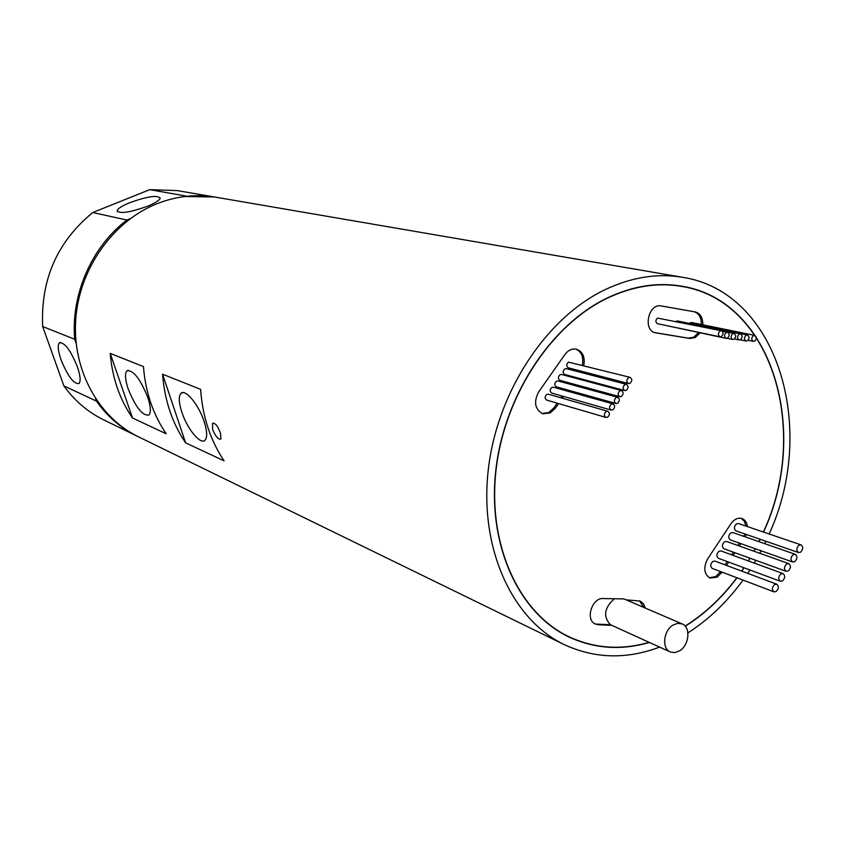 <?xml version="1.0" encoding="UTF-8"?>
<svg xmlns="http://www.w3.org/2000/svg" width="845" height="845" viewBox="0 0 845 845"><rect width="100%" height="100%" fill="white"/><g stroke="black" fill="none" stroke-linecap="round" stroke-linejoin="round"><path stroke-width="1.27" d="M679.433 650.925C689.161 645.485 691.03 627.106 682.158 623.916L677.806 623.314L673.212 624.962C663.494 630.296 661.508 648.643 670.265 651.96L674.732 652.625L679.433 650.925M594.722 623.694L598.302 624.751L595.408 624.054C584.835 619.998 592.06 597.193 603.478 598.556L623.99 598.915L682.158 623.916M613.956 599.147L613.829 599.221C604.186 608.189 603.066 616.692 610.47 624.74L611.886 625.374L598.302 624.751M645.263 608.062L643.457 603.731L640.193 601.08L626.134 599.834M643.827 607.439L639.464 600.806M747.466 526.615C746.895 522.421 745.047 519.717 741.931 518.524C737.875 517.467 734.21 519.21 730.925 523.752L707.614 558.967C703.167 567.734 703.98 574.104 710.043 578.064L717.194 577.156L722.053 572.128M709.325 577.737L715.715 576.586L720.563 571.569M583.768 365.494C585.226 357.065 582.807 351.636 576.501 349.207C572.086 348.372 568.22 350.147 564.893 354.541L538.614 392.006C533.501 402.083 534.896 409.339 542.807 413.775L550.19 412.941L555.218 408.41L558.587 403.583M542.11 413.532L548.775 412.518L553.802 407.987L557.172 403.16M702.786 324.797C702.945 317.783 700.442 313.495 695.298 311.942L661.265 305.953C648.358 302.975 642.485 330.701 655.551 332.814L689.858 338.486L695.224 337.535L700.104 332.898M654.864 332.634L688.358 338.158L693.713 337.208L698.593 332.581M701.276 324.491C701.445 317.783 699.121 313.537 694.284 311.763M782.459 580.948C785.195 578.138 785.406 575.688 783.083 573.607L780.97 573.913C778.234 576.723 778.023 579.163 780.326 581.254L782.459 580.948M783.083 573.607L721.102 550.993L719.021 551.267C716.359 553.94 716.169 556.285 718.451 558.313L780.326 581.254M794.691 561.671C797.426 558.841 797.617 556.39 795.272 554.309L793.212 554.616C790.487 557.446 790.286 559.897 792.621 561.978L794.691 561.671M795.272 554.309L732.911 532.572L730.893 532.857C728.232 535.54 728.063 537.895 730.365 539.913L792.621 561.978M800.511 552.239C803.236 549.398 803.426 546.947 801.071 544.877L799.043 545.183C796.307 548.014 796.117 550.465 798.462 552.545L800.511 552.239M801.071 544.877L738.53 523.562L736.544 523.847C733.882 526.541 733.713 528.896 736.027 530.903L798.462 552.545M788.205 570.988C790.941 568.167 791.142 565.717 788.807 563.636L786.716 563.942C783.98 566.763 783.78 569.213 786.103 571.294L788.205 570.988M788.807 563.636L726.637 541.476L724.587 541.751C721.926 544.423 721.746 546.778 724.038 548.796L786.103 571.294M776.132 591.542C778.858 588.743 779.079 586.293 776.777 584.212L774.622 584.518C771.897 587.317 771.675 589.757 773.967 591.849L776.132 591.542M776.777 584.212L714.986 561.112L712.884 561.386C710.222 564.048 710.022 566.393 712.293 568.421L773.967 591.849M612.805 409.867C615.128 407.575 615.192 405.589 612.984 403.889L611.41 404.1C609.076 406.371 609.013 408.357 611.22 410.068L612.805 409.867M612.984 403.889L553.443 387.2L551.912 387.39C549.651 389.545 549.599 391.446 551.764 393.083L611.22 410.068M621.318 396.506C623.652 394.214 623.705 392.217 621.476 390.527L619.934 390.728C617.611 393.02 617.547 395.016 619.765 396.706L621.318 396.506M621.476 390.527L561.629 374.483L560.129 374.673C557.869 376.838 557.827 378.75 560.003 380.377L619.765 396.706M629.979 383.345C632.313 381.032 632.356 379.035 630.106 377.356L628.606 377.557C626.282 379.859 626.229 381.855 628.469 383.545L629.979 383.345M630.106 377.356L568.495 362.135C566.235 364.322 566.203 366.234 568.4 367.85L628.469 383.545M626.272 390.337C628.595 388.045 628.648 386.049 626.409 384.359L624.899 384.57C622.564 386.862 622.511 388.858 624.74 390.548L626.272 390.337M626.409 384.359L566.404 368.621L564.925 368.811C562.664 370.987 562.633 372.888 564.809 374.515L624.74 390.548M617.558 403.297C619.892 401.005 619.945 399.02 617.727 397.33L616.174 397.53C613.85 399.812 613.787 401.797 615.994 403.498L617.558 403.297M617.727 397.33L558.027 380.958L556.506 381.137C554.257 383.303 554.214 385.204 556.38 386.841L615.994 403.498M607.576 417.24C609.91 414.969 609.974 412.973 607.777 411.272L606.182 411.473C603.848 413.744 603.774 415.729 605.971 417.441L607.576 417.24M607.777 411.272L548.416 394.224L546.863 394.404C544.602 396.558 544.55 398.46 546.694 400.097L605.971 417.441M727.46 338.169C729.7 335.866 729.721 333.912 727.524 332.317L726.246 332.529C724.007 334.831 723.985 336.775 726.172 338.38L727.46 338.169M740.431 339.722C742.649 337.419 742.681 335.476 740.505 333.891L739.248 334.102C737.02 336.394 736.998 338.338 739.164 339.922L740.431 339.722M740.505 333.891L677.489 320.984L675.894 321.406M754.617 341.169C756.814 338.877 756.845 336.954 754.691 335.38L753.455 335.581C751.247 337.863 751.216 339.796 753.36 341.369L754.617 341.169M754.691 335.38L691.39 322.473L689.52 323.16M747.339 340.82C749.547 338.528 749.578 336.585 747.413 335.011L746.167 335.212C743.949 337.504 743.917 339.436 746.072 341.021L747.339 340.82M747.413 335.011L683.278 322.177M733.999 339.289C736.227 336.986 736.248 335.042 734.073 333.448L732.805 333.659C730.566 335.951 730.545 337.905 732.721 339.489L733.999 339.289M721.345 336.627C723.595 334.314 723.616 332.36 721.398 330.754L720.12 330.965C717.87 333.268 717.849 335.233 720.056 336.838L721.345 336.627M721.398 330.754L657.526 318.079C655.34 320.276 655.329 322.146 657.505 323.698L720.056 336.838M685.126 626.082C704.614 613.861 721.852 597.753 736.84 577.748M741.635 571.072L743.896 567.745M748.269 560.9L749.916 558.175M753.909 551.193L755.25 548.732M758.884 541.634L760.056 539.226M763.352 532.023C810.249 431.584 772.594 300.852 682.042 286.476C657.421 282.156 632.197 286.212 606.393 298.634C549.799 326.233 503.314 398.037 495.783 472.418C488.125 546.842 519.664 613.438 569.065 636.803C594.468 648.527 621.138 650.365 649.097 642.337M763.5 532.075C810.439 431.51 772.721 300.63 682.063 286.244C657.41 281.934 632.176 285.99 606.351 298.412C549.683 326.043 503.134 397.932 495.582 472.408C487.914 546.926 519.485 613.597 568.938 636.993C594.479 648.78 621.286 650.597 649.372 642.464M212.655 429.63L212.517 423.408C215.074 422.648 217.725 425.859 220.471 433.052L220.946 439.062C218.475 439.812 215.718 436.664 212.655 429.63M147.769 397.33C140.08 378.486 133.119 369.687 126.877 370.934C124.69 373.648 125.113 379.616 128.134 388.816C135.802 407.586 142.763 416.289 149.026 414.937C151.118 412.244 150.695 406.371 147.769 397.33M204.237 421.813C198.85 404.692 184.96 388.098 180.819 393.538C178.496 396.58 178.823 402.759 181.802 412.085C187.199 429.049 201.036 445.706 205.24 440.013C207.437 437.013 207.099 430.939 204.237 421.813M129.834 202.652C122.007 205.884 117.761 208.599 117.096 210.785C119.832 214.017 130.024 212.475 147.695 206.169C155.374 202.958 159.547 200.297 160.212 198.163C157.519 194.889 147.4 196.389 129.834 202.652M77.413 366.825C70.579 350.157 64.579 342.151 59.403 342.795C57.439 345.14 57.978 350.781 61.009 359.716C67.832 376.31 73.821 384.243 79.007 383.524C80.909 381.211 80.37 375.645 77.413 366.825M687.914 632.863C708.818 619.501 727.175 601.915 743.009 580.092M747.709 573.343L749.927 569.984M754.226 563.076L755.852 560.33M759.792 553.295L761.113 550.803M764.714 543.662L765.866 541.244M769.14 533.998C817.78 428.647 777.949 291.895 682.644 277.318C657.156 273.009 631.057 277.255 604.355 290.025C545.057 318.755 496.152 393.854 488.051 471.837C479.823 549.873 512.651 619.797 564.196 644.587C594.658 658.699 626.462 659.533 659.607 647.112M682.644 277.318L215.623 197.181C195.86 193.864 176.151 196.114 156.473 203.92C112.807 221.506 79.324 268.763 75.744 319.283C72.1 369.825 98.4 417.409 138.358 436.759L564.196 644.587M685.242 626.219C704.751 613.977 722 597.837 736.998 577.811M741.783 571.125L744.044 567.798M748.416 560.953L750.064 558.228M754.057 551.246L755.398 548.775M759.032 541.677L760.194 539.279M110.22 353.39C112.195 377.726 119.62 399.262 132.507 418L110.22 353.39L143.46 366.614C145.414 391.953 153.008 414.346 166.222 433.781L132.507 418M162.578 374.208C164.521 400.139 172.19 423.018 185.594 442.843L162.578 374.208L200.603 389.334C202.504 416.405 210.331 440.245 224.083 460.852L185.594 442.843M214.979 197.075L177.323 190.611L149.755 189.65L92.76 212.528L126.887 220.038C91.851 246.582 70.811 294.366 74.677 339.257L42.672 326.529L63.871 385.88L96.414 401.111C107.4 416.543 120.983 428.235 137.175 436.189L137.767 436.474M92.76 212.528C57.238 241.691 40.539 279.695 42.672 326.529M63.871 385.88C74.55 400.72 87.732 412.001 103.428 419.722L137.175 436.189M214.334 196.959L184.632 196.526M130.236 218.675L126.887 220.038M74.677 339.257L76.134 343.397M95.58 398.745L96.414 401.111M185.879 196.019L149.755 189.65M662.681 324.786L726.172 338.38M560.9 397.805L562.136 396.051M565.875 390.686L566.572 389.693M570.312 384.327L570.977 383.376M574.727 378L575.213 377.303M578.962 371.916L579.733 370.818M582.321 365.124C583.779 357.15 581.592 351.795 575.772 349.059M743.748 536.353L744.878 533.966M745.966 526.097L744.392 521.302L741.171 518.312M724.989 564.851L727.175 561.545M731.601 554.827L733.354 552.176M737.791 545.447L739.343 543.092M596.897 624.106L610.47 624.74M562.326 398.217L563.562 396.453M567.301 391.087L567.998 390.094M571.738 384.718L572.403 383.767M576.163 378.38L576.649 377.683M580.399 372.296L581.17 371.187M726.478 565.411L728.665 562.094M733.09 555.366L734.844 552.714M739.28 545.976L740.833 543.62M745.248 536.871L746.378 534.494M670.265 651.96L611.886 625.374M720.13 572.234L721.609 572.794M553.802 407.987L555.218 408.41M655.16 332.719L655.942 332.888M688.358 338.158L689.858 338.486M727.524 332.317L722.306 331.251M734.073 333.448L721.915 330.955M675.155 285.251L682.042 286.476M213.341 423.028L212.517 423.408M128.345 370.268L126.877 370.934M182.816 392.619L180.819 393.538M117.392 211.672L117.096 210.785M60.375 342.373L59.403 342.795M562.749 633.771L569.065 636.803M732.721 339.489L727.122 338.317M746.072 341.021L740.252 339.806M753.36 341.369L748.047 340.26M739.164 339.922L734.495 338.951"/></g></svg>
